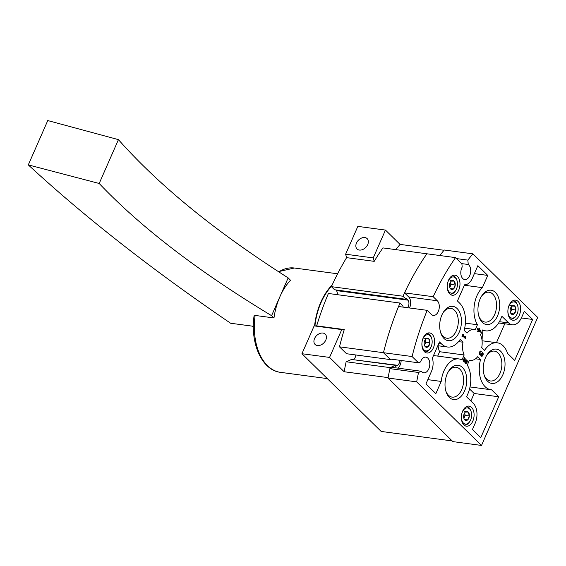 <?xml version="1.0" encoding="UTF-8"?>
<svg xmlns="http://www.w3.org/2000/svg" width="566" height="566" viewBox="0 0 566 566"><rect width="100%" height="100%" fill="white"/><g stroke="black" fill="none" stroke-linecap="round" stroke-linejoin="round"><path stroke-width="0.85" d="M481.758 355.328L480.831 355.207A0.92 0.573 -82.4 0 1 480.782 355.2L481.808 355.342A0.92 0.573 -82.4 0 0 482.338 353.382L482.685 352.59A1.974 1.224 -82.4 0 1 483.067 354.875A1.974 1.224 -82.4 0 1 481.68 356.247A1.974 1.224 -82.4 0 1 480.718 354.917A1.974 1.224 -82.4 0 1 480.357 354.953A1.974 1.224 -82.4 0 1 479.402 352.837A1.974 1.224 -82.4 0 1 480.881 351.04A1.974 1.224 -82.4 0 1 481.369 351.295L481.015 352.087A1.054 0.651 -82.4 0 0 480.76 351.953A1.054 0.651 -82.4 0 0 480.11 352.441A1.054 0.651 -82.4 0 0 480.01 353.531A0.92 0.573 -82.4 0 0 481.001 353.517L481.468 353.969A0.92 0.573 -82.4 0 0 481.808 355.342A1.974 1.224 -82.4 0 1 481.192 356M462.422 336.777L461.962 336.324L462.96 334.053L463.427 334.506L463.101 335.242L465.28 337.378L464.941 335.992L465.599 336.643L465.592 338.822L462.747 336.041L462.422 336.777M460.165 339.444A23.68 14.695 -82.4 0 1 447.437 347A23.68 14.695 -82.4 0 1 441.593 343.994L439.485 341.921L432.382 358.101A13.16 8.165 -82.4 0 1 431.433 371.445L425.943 383.946L435.848 393.66L441.218 381.434A23.68 14.695 -82.4 0 1 459.033 358.95A23.68 14.695 -82.4 0 1 462.012 359.877L464.155 354.995A15.593 9.672 -82.4 0 1 463.002 342.225L460.165 339.444M477.435 324.75A23.68 14.695 -82.4 0 1 482.388 287.648L487.758 275.416L477.853 265.702L472.362 278.21A13.16 8.165 -82.4 0 1 464.552 284.818L457.448 300.992L459.564 303.065A23.68 14.695 -82.4 0 1 464.162 330.346L467 333.133A15.593 9.672 -82.4 0 1 474.428 329.454A15.593 9.672 -82.4 0 1 475.291 329.631L477.435 324.75L465.379 323.136M484.56 350.361A23.68 14.695 -82.4 0 1 497.288 342.805A23.68 14.695 -82.4 0 1 507.582 353.425L514.685 360.393L532.648 319.457L524.328 311.3L521.633 317.441A14.737 9.141 -82.4 0 1 512.287 324.792A14.737 9.141 -82.4 0 1 508.65 322.917L501.915 316.316L500.719 319.04A23.68 14.695 -82.4 0 1 485.699 330.855A23.68 14.695 -82.4 0 1 482.72 329.928L480.576 334.81A15.593 9.672 -82.4 0 1 481.723 347.581L484.56 350.361M467.297 365.063A23.68 14.695 -82.4 0 1 467.778 394.085L466.582 396.808L473.317 403.417A14.737 9.141 -82.4 0 1 475.122 423.403L472.426 429.544L480.746 437.702L498.71 396.773L491.613 389.811A23.68 14.695 -82.4 0 1 491.012 389.748A23.68 14.695 -82.4 0 1 480.569 359.46L477.732 356.679A15.593 9.672 -82.4 0 1 470.296 360.358A15.593 9.672 -82.4 0 1 469.44 360.174L467.297 365.063M437.334 300.779L433.174 296.697A226.287 140.396 -82.4 0 1 455.517 257.615L461.906 263.883L462.189 267.053A7.896 4.896 -82.4 0 0 461.007 274.97A7.896 4.896 -82.4 0 0 464.714 279.554A7.896 4.896 -82.4 0 0 470.388 273.597A7.896 4.896 -82.4 0 0 468.252 264.492L467.856 260.112A210.502 130.597 -82.4 0 1 472.886 253.844L537.7 317.42L481.503 445.442L416.689 381.866A210.502 130.597 -82.4 0 1 418.536 372.47L421.38 371.268A7.896 4.896 -82.4 0 0 423.785 372.789A7.896 4.896 -82.4 0 0 429.686 365.615A7.896 4.896 -82.4 0 0 425.88 357.139A7.896 4.896 -82.4 0 0 420.538 361.929L418.479 362.799L412.09 356.53A226.287 140.396 -82.4 0 1 427.188 310.345L431.342 314.42A7.896 4.896 -82.4 0 0 433.294 315.425A7.896 4.896 -82.4 0 0 438.848 309.92A7.896 4.896 -82.4 0 0 437.334 300.779L408.694 296.945L404.541 292.87L433.174 296.697M487.588 381.236A17.313 10.74 97.6 0 0 502.325 375.888A17.313 10.74 97.6 0 0 501.936 352.745A17.313 10.74 97.6 0 0 487.135 354.656A17.313 10.74 97.6 0 0 484.326 375.647A17.313 10.74 97.6 0 0 487.588 381.236M444.013 338.489A17.313 10.74 97.6 0 0 458.75 333.141A17.313 10.74 97.6 0 0 458.361 309.998A17.313 10.74 97.6 0 0 443.56 311.908A17.313 10.74 97.6 0 0 440.751 332.9A17.313 10.74 97.6 0 0 444.013 338.489M449.326 397.382A17.313 10.74 97.6 0 0 464.07 392.033A17.313 10.74 97.6 0 0 463.674 368.89A17.313 10.74 97.6 0 0 448.88 370.801A17.313 10.74 97.6 0 0 446.072 391.792A17.313 10.74 97.6 0 0 449.326 397.382M482.267 322.344A17.313 10.74 97.6 0 0 497.012 316.995A17.313 10.74 97.6 0 0 496.615 293.853A17.313 10.74 97.6 0 0 481.815 295.763A17.313 10.74 97.6 0 0 479.013 316.755A17.313 10.74 97.6 0 0 482.267 322.344M463.879 424.903A10.131 6.283 97.6 0 0 466.384 426.191A10.131 6.283 97.6 0 0 473.954 416.986A10.131 6.283 97.6 0 0 469.065 406.112A10.131 6.283 97.6 0 0 461.934 413.173A10.131 6.283 97.6 0 0 463.879 424.903M510.398 318.941A10.131 6.283 97.6 0 0 512.895 320.229A10.131 6.283 97.6 0 0 520.472 311.017A10.131 6.283 97.6 0 0 515.584 300.143A10.131 6.283 97.6 0 0 508.445 307.204A10.131 6.283 97.6 0 0 510.398 318.941M424.422 351.705A10.131 6.283 97.6 0 0 426.92 352.993A10.131 6.283 97.6 0 0 434.49 343.788A10.131 6.283 97.6 0 0 429.608 332.914A10.131 6.283 97.6 0 0 422.469 339.975A10.131 6.283 97.6 0 0 424.422 351.705M449.772 293.952A10.131 6.283 97.6 0 0 452.276 295.24A10.131 6.283 97.6 0 0 459.847 286.028A10.131 6.283 97.6 0 0 454.958 275.154A10.131 6.283 97.6 0 0 447.826 282.215A10.131 6.283 97.6 0 0 449.772 293.952M464.877 362.374A1.054 0.651 -82.4 0 1 464.87 362.374L465.896 362.509A1.054 0.651 -82.4 0 0 466.639 361.78A1.054 0.651 -82.4 0 0 466.441 360.556L466.787 359.764A1.974 1.224 -82.4 0 1 467.169 362.049A1.974 1.224 -82.4 0 1 465.776 363.422A1.974 1.224 -82.4 0 1 464.806 361.943L464.573 358.787L463.441 361.363L462.981 360.91L464.474 357.5L465.118 358.122L465.379 361.724A1.054 0.651 -82.4 0 0 465.896 362.509A1.974 1.224 -82.4 0 1 465.287 363.174M478.213 330.07L477.025 328.903L477.379 328.103L478.567 329.27L479.14 327.962L480.675 331.343L480.329 332.143L478.68 330.523L478.107 331.832L477.64 331.372L478.213 330.07M458.552 341.631L463.002 342.225M475.56 358.787L480.569 359.46M437.688 356.099L439.612 351.712L464.155 354.995M439.612 351.712A15.593 9.672 -82.4 0 1 438.112 345.755M464.368 285.236L482.388 287.648M433.485 355.59A23.68 14.695 -82.4 0 1 434.49 355.667L459.033 358.95M427.832 379.645L441.218 381.434M482.182 331.152A54.732 33.953 -82.4 0 1 482.048 340.477M504.766 323.787L496.467 342.692M469.554 388.962L474.167 393.49L470.862 401.011M425.922 338.878A4.556 2.83 97.6 0 0 425.186 339.727A4.556 2.83 97.6 0 0 424.189 342.819A4.556 2.83 97.6 0 0 424.45 345.253A4.556 2.83 97.6 0 0 425.307 346.725A4.556 2.83 97.6 0 0 428.151 346.703A4.556 2.83 97.6 0 0 429.877 342.763A4.556 2.83 97.6 0 0 428.766 338.85A4.556 2.83 97.6 0 0 425.922 338.878L428.766 338.85L429.877 342.763L428.151 346.703L425.307 346.725M451.272 281.118A4.556 2.83 97.6 0 0 450.543 281.974A4.556 2.83 97.6 0 0 449.546 285.059A4.556 2.83 97.6 0 0 449.8 287.5A4.556 2.83 97.6 0 0 450.663 288.971A4.556 2.83 97.6 0 0 453.507 288.943A4.556 2.83 97.6 0 0 455.234 285.002A4.556 2.83 97.6 0 0 454.116 281.09A4.556 2.83 97.6 0 0 451.272 281.118L454.116 281.09L455.234 285.002L453.507 288.943L450.663 288.971M511.897 306.107A4.556 2.83 97.6 0 0 511.169 306.963A4.556 2.83 97.6 0 0 510.171 310.048A4.556 2.83 97.6 0 0 510.426 312.489A4.556 2.83 97.6 0 0 511.282 313.96A4.556 2.83 97.6 0 0 514.133 313.932A4.556 2.83 97.6 0 0 515.859 309.998A4.556 2.83 97.6 0 0 514.742 306.086A4.556 2.83 97.6 0 0 511.897 306.107L514.742 306.086L515.859 309.998L514.133 313.932L511.282 313.96M465.379 412.076A4.556 2.83 97.6 0 0 464.651 412.925A4.556 2.83 97.6 0 0 463.653 416.01A4.556 2.83 97.6 0 0 463.915 418.451A4.556 2.83 97.6 0 0 464.771 419.922A4.556 2.83 97.6 0 0 467.615 419.901A4.556 2.83 97.6 0 0 469.341 415.96A4.556 2.83 97.6 0 0 468.231 412.048A4.556 2.83 97.6 0 0 465.379 412.076L468.231 412.048L469.341 415.96L467.615 419.901L464.771 419.922M404.541 292.87A226.287 140.396 -82.4 0 1 426.877 253.787L455.517 257.615M461.623 263.607L468.252 264.492M456.507 258.591L467.856 260.112M395.839 249.634A210.502 130.597 -82.4 0 1 400.056 244.399L444.027 250.278A210.502 130.597 -82.4 0 0 439.817 255.514A210.502 130.597 -82.4 0 1 444.253 250.009L472.886 253.844M416.689 381.866L388.057 378.031L452.864 441.614L481.503 445.442M388.057 378.031A210.502 130.597 -82.4 0 1 389.903 368.643L418.536 372.47M389.903 368.643L392.747 367.44L421.38 371.268M401.16 360.485A7.896 4.896 -82.4 0 1 397.87 368.126M391.495 359.191L390.498 359.608L383.458 352.703L389.847 358.971L418.479 362.799M390.498 359.608L346.526 353.729L339.48 346.824L412.09 356.53M452.177 440.935L381.166 431.441L301.94 353.722L314.158 325.889L316.656 325.867A226.287 140.396 -82.4 0 1 328.407 293.478L399.999 303.051A226.287 140.396 -82.4 0 0 383.458 352.703A226.287 140.396 -82.4 0 1 398.549 306.51L427.188 310.345M408.694 296.945A7.896 4.896 -82.4 0 1 409.515 307.982M484.1 374.883A15.056 9.339 97.6 0 0 486.689 379.057A15.056 9.339 97.6 0 0 490.404 380.968A15.056 9.339 97.6 0 0 501.66 367.277A15.056 9.339 97.6 0 0 494.394 351.118A15.056 9.339 97.6 0 0 486.71 355.335M440.525 332.136A15.056 9.339 97.6 0 0 443.114 336.31A15.056 9.339 97.6 0 0 446.829 338.22A15.056 9.339 97.6 0 0 458.085 324.537A15.056 9.339 97.6 0 0 450.826 308.371A15.056 9.339 97.6 0 0 443.136 312.588M445.838 391.028A15.056 9.339 97.6 0 0 448.435 395.202A15.056 9.339 97.6 0 0 452.149 397.113A15.056 9.339 97.6 0 0 463.405 383.43A15.056 9.339 97.6 0 0 456.139 367.263A15.056 9.339 97.6 0 0 448.456 371.48M478.779 315.991A15.056 9.339 97.6 0 0 481.369 320.165A15.056 9.339 97.6 0 0 485.09 322.075A15.056 9.339 97.6 0 0 496.347 308.385A15.056 9.339 97.6 0 0 489.081 292.226A15.056 9.339 97.6 0 0 481.39 296.442M461.375 416.668A8.157 5.059 97.6 0 0 463.405 423.035A8.157 5.059 97.6 0 0 469.808 421.465A8.157 5.059 97.6 0 0 471.124 411.574A8.157 5.059 97.6 0 0 466.327 407.98A8.157 5.059 97.6 0 0 461.729 413.987M463.844 424.868A9.212 5.717 97.6 0 0 464.46 425.002A9.212 5.717 97.6 0 0 469.412 422.059L469.808 421.465M471.124 411.574L470.905 410.895A9.212 5.717 97.6 0 0 466.9 406.749A9.212 5.717 97.6 0 0 466.271 406.721M507.886 310.699A8.157 5.059 97.6 0 0 509.916 317.073A8.157 5.059 97.6 0 0 516.319 315.495A8.157 5.059 97.6 0 0 517.642 305.605A8.157 5.059 97.6 0 0 512.838 302.018A8.157 5.059 97.6 0 0 508.247 308.017M510.355 318.899A9.212 5.717 97.6 0 0 510.978 319.04A9.212 5.717 97.6 0 0 515.93 316.097L516.319 315.495M517.642 305.605L517.423 304.925A9.212 5.717 97.6 0 0 513.419 300.787A9.212 5.717 97.6 0 0 512.782 300.758M421.911 343.47A8.157 5.059 97.6 0 0 423.941 349.838A8.157 5.059 97.6 0 0 430.344 348.267A8.157 5.059 97.6 0 0 431.667 338.376A8.157 5.059 97.6 0 0 426.863 334.782A8.157 5.059 97.6 0 0 422.264 340.789M424.38 351.67A9.212 5.717 97.6 0 0 424.995 351.811A9.212 5.717 97.6 0 0 429.948 348.861L430.344 348.267M431.667 338.376L431.441 337.697A9.212 5.717 97.6 0 0 427.436 333.551A9.212 5.717 97.6 0 0 426.806 333.523M447.26 285.71A8.157 5.059 97.6 0 0 449.298 292.084A8.157 5.059 97.6 0 0 455.694 290.507A8.157 5.059 97.6 0 0 457.017 280.616A8.157 5.059 97.6 0 0 452.22 277.029A8.157 5.059 97.6 0 0 447.621 283.028M449.737 293.91A9.212 5.717 97.6 0 0 450.352 294.051A9.212 5.717 97.6 0 0 455.305 291.108L455.694 290.507M457.017 280.616L456.797 279.937A9.212 5.717 97.6 0 0 452.793 275.791A9.212 5.717 97.6 0 0 452.163 275.769M463.865 418.288A3.948 2.448 97.6 0 0 464.389 417.383A3.948 2.448 97.6 0 0 464.693 413.456L465.252 415.416L463.922 418.437M464.134 411.503L468.231 412.048M464.58 413.046L464.693 413.456A3.948 2.448 97.6 0 0 464.566 413.067M465.252 415.416L469.341 415.96M464.474 419.477L467.615 419.901M510.383 312.326A3.948 2.448 97.6 0 0 510.907 311.42A3.948 2.448 97.6 0 0 511.211 307.494L511.77 309.446L510.44 312.474M510.652 305.534L514.742 306.086M511.091 307.083L511.211 307.494A3.948 2.448 97.6 0 0 511.077 307.105M511.77 309.446L515.859 309.998M510.992 313.514L514.133 313.932M449.758 287.337A3.948 2.448 97.6 0 0 450.281 286.424A3.948 2.448 97.6 0 0 450.586 282.505L451.144 284.457L449.814 287.486M450.027 280.545L454.116 281.09M450.465 282.094L450.586 282.505A3.948 2.448 97.6 0 0 450.451 282.116M451.144 284.457L455.234 285.002M450.366 288.526L453.507 288.943M424.401 345.097A3.948 2.448 97.6 0 0 424.925 344.185A3.948 2.448 97.6 0 0 425.229 340.258L425.788 342.218L424.465 345.239M424.67 338.305L428.766 338.85M425.116 339.855L425.229 340.258A3.948 2.448 97.6 0 0 425.101 339.869M425.788 342.218L429.877 342.763M425.009 346.279L428.151 346.703M474.372 273.633L487.758 275.416M521.399 317.958L532.648 319.457M474.167 393.49L498.71 396.773M462.797 334.421L463.427 334.506M462.472 335.164L463.101 335.242M462.372 335.397L464.254 337.244L465.28 337.378M465.082 336.572L465.599 336.643M464.778 337.315L464.912 337.895L465.938 338.029M462.125 335.956L462.747 336.041M464.254 358.009L465.118 358.122M464.113 358.313L464.148 358.731M463.95 358.702L464.573 358.787M480.018 354.825L480.718 354.917M480.039 351.861L480.343 351.161L481.369 351.295M479.727 351.819A1.054 0.651 -82.4 0 1 479.735 351.819L480.76 351.953M480.951 353.616L481.581 353.7M480.414 354.875A0.92 0.573 -82.4 0 1 480.392 353.976M477.11 328.712L478.567 329.27M478.978 328.337L479.6 328.414M478.772 328.804L478.907 329.164M479.324 330.311L479.657 331.209L480.675 331.343M478.058 330.438L478.68 330.523M479.027 329.723L479.253 329.214L479.671 330.36L478.008 329.589L478.171 329.221M478.631 329.129L479.253 329.214M479.671 330.36L478.008 329.589M317.434 345.564A7.238 5.144 134.5 0 1 315.106 344.475A7.238 5.144 134.5 0 1 316.5 335.702A7.238 5.144 134.5 0 1 325.245 334.145A7.238 5.144 134.5 0 1 324.969 341.553A7.238 5.144 134.5 0 1 317.434 345.564M359.353 250.059A7.238 5.144 134.5 0 1 357.033 248.969A7.238 5.144 134.5 0 1 358.427 240.196A7.238 5.144 134.5 0 1 367.164 238.64A7.238 5.144 134.5 0 1 366.888 246.047A7.238 5.144 134.5 0 1 359.353 250.059M331.626 286.163A52.058 32.297 97.6 0 0 314.929 325.882M402.992 296.23L331.4 286.658L334.556 289.75L406.14 299.322L402.992 296.23A226.287 140.396 -82.4 0 1 426.877 253.787L382.906 247.908A226.287 140.396 -82.4 0 0 374.211 261.343L373.235 257.905L385.453 230.072L400.056 244.399M331.4 286.658A226.287 140.396 -82.4 0 1 346.604 257.65L374.211 261.343M346.604 257.65L345.621 254.212L357.839 226.379L385.453 230.072M301.94 353.722L329.554 357.415L344.156 371.742L388.135 377.621A210.502 130.597 -82.4 0 1 390.115 367.631L395.542 365.346L395.634 366.351L397.523 365.275A4.733 2.936 -82.4 0 0 399.822 360.301M344.156 371.742A210.502 130.597 -82.4 0 1 346.137 361.752L390.115 367.631M346.137 361.752L351.564 359.46L395.542 365.346M353.071 359.665L397.523 365.275M355.823 354.974A4.733 2.936 -82.4 0 1 353.545 359.396M316.656 325.867L344.27 329.561A226.287 140.396 -82.4 0 0 339.48 346.824M399.999 303.051L403.148 306.142L402.78 307.076M335.836 289.919L336.388 290.591A4.733 2.936 -82.4 0 1 337.315 294.667M336.388 290.591L407.973 300.164A4.733 2.936 -82.4 0 1 407.506 307.713M407.973 300.164L406.544 298.409L406.14 299.322M329.554 357.415L341.765 329.582L344.27 329.561M345.621 254.212L373.235 257.905M314.158 325.889L341.765 329.582M332.171 284.974A52.624 32.651 97.6 0 0 314.576 325.889M254.205 316.146L255.125 315.432L273.972 317.95A52.624 32.651 -82.4 0 1 279.873 296.789A52.624 32.651 -82.4 0 1 290.514 280.276L288.165 277.899L271.581 315.679C198.171 271.291 140.708 227.221 99.191 183.476L28.3 164.897C85.063 217.316 152.509 270.102 230.638 323.25L253.356 326.285M252.302 326.143A1107.754 366.131 -156.3 0 0 253.356 326.865M273.972 317.95L271.581 315.679M288.165 277.899C215.604 231.586 159.025 185.499 118.436 139.639L47.763 120.558L28.3 164.897M118.436 139.639L99.191 183.476M438.742 343.612L441.593 343.994M499.403 321.686L508.65 322.917M464.785 361.639L465.379 361.724M479.381 353.446L480.01 353.531M480.746 353.877L481.468 353.969M278.437 271.652L294.405 268.015A52.624 32.651 97.6 0 0 278.755 271.857M255.125 315.432A52.624 32.651 97.6 0 0 280.46 372.336L327.297 378.597M464.686 328.146L474.428 329.454M469.412 360.238L470.296 360.358M482.501 330.431L485.699 330.855M482.076 340.767L497.288 342.805M470.028 386.939L491.012 389.748M437.815 345.713L447.437 347M463.908 424.932L464.46 425.002M466.349 406.678L466.9 406.749M510.426 318.969L510.978 319.04M512.867 300.709L513.419 300.787M424.443 351.734L424.995 351.811M426.884 333.48L427.436 333.551M449.8 293.973L450.352 294.051M452.241 275.72L452.793 275.791M498.639 322.967L512.287 324.792M479.437 353.849L480.421 353.976M294.405 268.015L337.619 273.788M280.46 372.336C261.846 370.327 250.023 343.152 254.077 315.75"/></g></svg>
